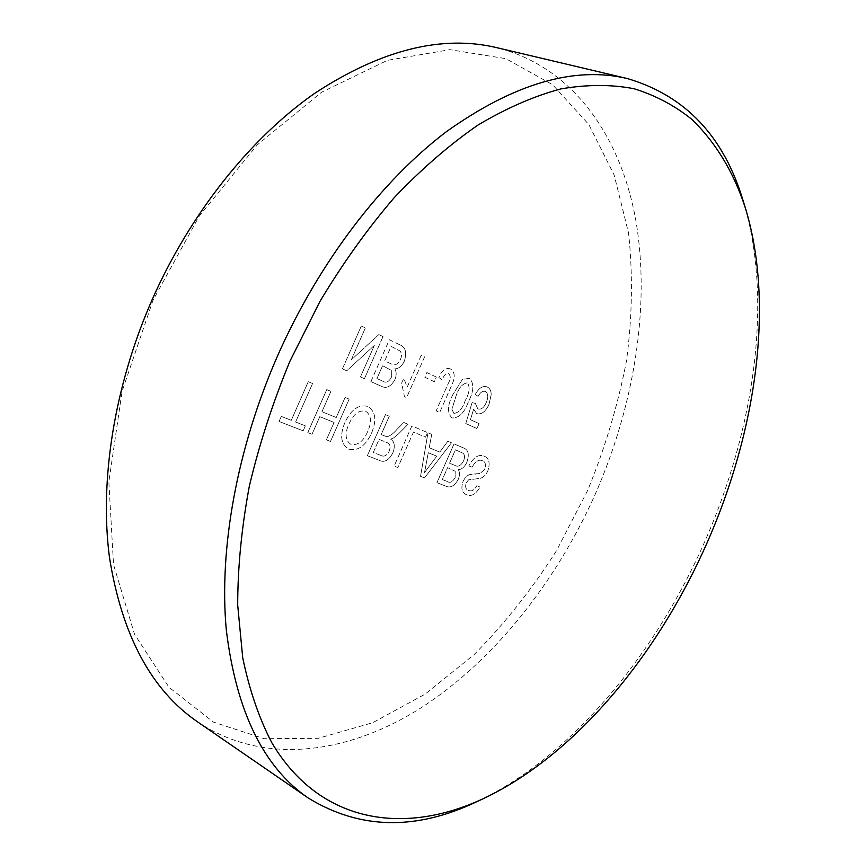 <?xml version="1.0" encoding="UTF-8"?>
<svg xmlns="http://www.w3.org/2000/svg" width="866" height="866" viewBox="0 0 866 866"><rect width="100%" height="100%" fill="white"/><g stroke="black" fill="none" stroke-linecap="round" stroke-linejoin="round"><path stroke-width="0.65" stroke-dasharray="4.33 3.25" d="M587.711 490.318L556.437 550.798C532.125 588.999 504.694 623.585 474.167 654.566L425.141 694.121L372.586 722.753L318.212 738.319L264.238 738.709L213.415 722.092L168.989 687.279L134.522 634.248L113.522 564.567L108.856 481.777L122.084 391.378L153.001 300.296L199.342 215.937L257.202 144.947L321.589 92.218L387.373 60.349L449.984 49.665L505.852 58.661L552.595 84.706L588.869 124.596L614.167 175.073L628.554 233.073C632.992 274.479 632.299 317.129 626.464 361.014C617.934 404.952 605.02 448.047 587.711 490.318M197.524 721.843C263.686 766.107 348.154 754.091 421.071 707.825C494.215 660.563 556.102 582.093 595.462 493.739C634.064 405.44 650.323 307.3 636.088 221.793C621.268 137.109 573.53 66.888 496.608 47.619M743.353 201.464C773.23 299.517 754.643 428.757 704.556 542.073C654.252 656.103 570.488 757.577 477.177 801.505M452.95 394.452C447.386 405.082 447.062 412.92 451.987 417.964C458.937 418.246 464.414 412.833 468.43 401.716C473.918 391.28 474.276 383.476 469.48 378.28L462.433 379.438L452.94 394.452C447.376 405.082 447.051 412.92 451.976 417.953C458.926 418.246 464.403 412.833 468.419 401.705C473.918 391.28 474.265 383.476 469.48 378.28L462.422 379.438L452.94 394.452M436.345 377.067L426.873 372.553L424.816 377.219L434.299 381.69L436.345 377.067L426.873 372.553L424.816 377.219L434.31 381.7L436.345 377.067M399.583 344.69L389.375 339.699L370.897 381.603L381.462 386.344C386.463 388.834 390.956 386.582 394.939 379.579C396.585 375.335 396.541 371.741 394.82 368.819C398.685 368.819 401.813 366.318 404.227 361.328C407.161 352.538 405.613 346.995 399.583 344.69L389.375 339.699L370.897 381.603M472.1 467.239C475.228 461.448 478.671 459.24 482.427 460.615C485.404 461.74 486.162 464.663 484.733 469.372L480.056 473.453L468.495 475.055L465.226 477.74L463.126 481.204C460.82 488.175 461.795 492.613 466.027 494.486L466.633 494.767C471.461 496.813 475.932 494.226 480.045 487.006L476.83 485.729C474.308 490.178 471.591 491.747 468.69 490.459L468.17 490.232C465.67 489.29 465.031 486.833 466.265 482.86L468.582 479.84L479.861 478.422C483.098 477.729 485.75 475.239 487.807 470.963C490.308 463.256 489.203 458.374 484.495 456.317C478.822 453.816 473.605 456.999 468.82 465.876L472.1 467.229C475.218 461.448 478.66 459.24 482.427 460.615C485.393 461.74 486.162 464.663 484.722 469.372L480.056 473.453L470.184 474.373L467.921 475.369L465.215 477.74L463.115 481.204C460.82 488.175 461.784 492.602 466.016 494.486L466.622 494.767C471.461 496.803 475.932 494.215 480.035 487.006L476.82 485.718C474.297 490.178 471.58 491.747 468.679 490.448L468.16 490.232C465.659 489.29 465.02 486.833 466.254 482.86L468.571 479.84L479.861 478.422C483.087 477.729 485.739 475.239 487.807 470.952C490.308 463.245 489.203 458.374 484.484 456.317L484.484 456.317C478.833 453.816 473.615 456.999 468.831 465.876L472.1 467.229M431.733 434.375L427.977 432.773L420.54 476.332L424.513 477.87L451.467 442.797L447.841 441.259L439.766 452.095L429.211 447.722L431.733 434.375L427.977 432.773L420.54 476.332L424.524 477.87L451.478 442.807L447.841 441.259L439.776 452.106L429.211 447.722L431.733 434.386M392.872 452.853C395.329 446.282 394.593 441.703 390.653 439.127L393.597 437.969L398.804 433.606L408.016 424.253L403.794 422.456L396.747 429.633C393.694 433.357 390.436 435.739 386.994 436.8L381.159 434.635L389.267 416.254L385.467 414.63L367.357 455.711L379.124 460.279C384.255 462.909 388.834 460.431 392.861 452.853C395.329 446.271 394.593 441.703 390.642 439.127L393.586 437.969L398.804 433.595L408.005 424.253L403.794 422.456L396.736 429.623C393.684 433.357 390.436 435.739 386.983 436.789L381.159 434.635L389.256 416.254L385.467 414.63L367.357 455.711L379.124 460.279C384.266 462.909 388.845 460.441 392.872 452.853L392.861 452.853M326.406 439.841L330.509 441.433L349.15 399.139L345.112 397.407L336.235 417.542L321.957 411.718L330.931 391.356L326.763 389.581L307.787 432.621L312.02 434.267L319.77 416.665L334.07 422.435L326.395 439.841L330.509 441.433L349.15 399.139L345.101 397.407L336.235 417.531L321.957 411.707L330.931 391.356L326.763 389.581L307.787 432.621L312.02 434.267L319.781 416.665L334.081 422.435L326.395 439.841M281.298 416.416L279.058 421.482L303.154 430.824L305.352 425.845L295.598 422.023L312.572 383.519L308.274 381.69L291.257 420.313L281.288 416.405L279.047 421.482L303.154 430.824L305.352 425.845L295.598 422.013L312.561 383.519L308.274 381.69L291.257 420.324L281.288 416.405M345.231 421.829C339.71 434.58 340.641 443.576 348.013 448.783L348.987 449.216C358.102 451.208 365.625 445.838 371.546 433.119C376.905 420.216 375.66 411.328 367.812 406.468C358.935 404.13 351.401 409.239 345.22 421.818C339.699 434.58 340.63 443.565 348.002 448.783L348.976 449.216C358.102 451.197 365.625 445.838 371.546 433.119C376.894 420.216 375.649 411.328 367.812 406.457L367.812 406.457C358.935 404.13 351.412 409.25 345.231 421.829L345.22 421.818M411.87 425.899L394.149 466.103L397.83 467.532L413.461 432.08L425.542 437.178L427.555 432.599L411.859 425.899L394.138 466.092L397.83 467.521L413.461 432.069L425.531 437.168L427.555 432.599L411.859 425.899M462.996 447.722L454.044 443.901L436.94 482.687L446.001 486.205C450.428 488.283 454.52 485.999 458.266 479.353C459.803 475.434 459.835 472.208 458.352 469.686C461.773 469.437 464.598 467.001 466.828 462.357C469.567 454.434 468.376 449.595 463.245 447.83L454.044 443.901L436.94 482.687L446.012 486.205C450.439 488.283 454.52 485.999 458.276 479.353L458.266 479.353C459.803 475.434 459.835 472.219 458.352 469.686L458.352 469.686C461.784 469.448 464.609 467.001 466.828 462.357L466.828 462.357C469.578 454.444 468.376 449.595 463.256 447.841L462.996 447.722M342.427 368.84L346.746 370.778L374.361 345.393L360.462 376.926L364.445 378.713L383.021 336.582L378.875 334.557L351.304 359.834L365.355 327.943L361.317 325.973L342.416 368.84L346.746 370.778L374.361 345.393L360.462 376.926L364.434 378.713L383.01 336.582L378.864 334.557L351.293 359.834L365.344 327.943L361.317 325.973L342.416 368.84M421.233 355.287L407.204 387.091L403.772 378.258L401.629 383.108L404.444 396.65L406.609 397.624L424.556 356.911L421.222 355.287L407.204 387.091L403.762 378.247L401.629 383.097L404.433 396.639L406.609 397.613L424.556 356.911L421.222 355.287M450.591 369.035L450.093 368.819C445.557 367.585 441.822 370.486 438.878 377.511L442.136 379.828C443.717 375.617 445.849 373.538 448.523 373.614L448.707 373.701C450.818 375.898 450.656 379.189 448.209 383.562L436.172 410.874L439.69 412.443L451.532 385.576C455.397 377.673 455.083 372.153 450.591 369.035L450.103 368.819C445.568 367.585 441.822 370.486 438.889 377.511L442.136 379.828C443.728 375.617 445.849 373.549 448.534 373.614L448.707 373.701C450.829 375.898 450.656 379.189 448.22 383.562L436.172 410.874L439.69 412.454L451.543 385.587C455.397 377.673 455.083 372.153 450.601 369.035M486.172 402.722C483.856 407.897 481.074 409.932 477.837 408.828L475.347 403.48L472.1 402.549L465.767 423.55L476.928 428.551L479.093 423.636L470.433 419.707L473.648 409.142L476.701 413.656C481.485 414.782 485.588 411.696 489.009 404.422L491.206 394.593C491.098 390.739 489.831 388.228 487.396 387.059L486.919 386.853C482.654 385.565 478.779 388.098 475.304 394.452L478.108 396.39C480.251 392.352 482.643 390.707 485.285 391.443L485.447 391.519C488.283 393.629 488.532 397.364 486.172 402.712C483.845 407.897 481.074 409.932 477.826 408.828L475.337 403.48L472.1 402.549L465.767 423.539L476.928 428.551L479.093 423.636L470.433 419.707L473.648 409.142L476.701 413.656C481.474 414.782 485.577 411.696 488.998 404.411L491.195 394.582C491.087 390.739 489.82 388.228 487.396 387.059L486.93 386.853C482.665 385.565 478.79 388.098 475.304 394.452L478.108 396.39C480.262 392.352 482.654 390.707 485.285 391.454L485.447 391.519C488.294 393.629 488.532 397.364 486.172 402.722L486.172 402.712M367.66 431.582C363.46 441.259 357.961 445.535 351.131 444.42L350.535 444.15C345.101 439.95 344.679 433.032 349.269 423.398C353.566 413.883 359.033 409.845 365.679 411.263C371.341 415.16 372.001 421.926 367.66 431.582C363.46 441.249 357.95 445.535 351.12 444.42L350.524 444.15C345.101 439.95 344.679 433.032 349.269 423.387C353.566 413.883 359.033 409.845 365.668 411.263C371.33 415.15 371.99 421.926 367.649 431.582L367.649 431.582M381.332 455.635L373.289 452.485L379.081 439.354L386.961 442.569C390.09 443.706 390.837 446.596 389.191 451.24C386.918 455.494 384.298 456.956 381.332 455.635L373.289 452.485L379.07 439.354L386.95 442.569C390.09 443.706 390.837 446.596 389.191 451.24C386.907 455.494 384.288 456.956 381.332 455.635L381.332 455.635M426.029 464.641L428.28 452.712L436.735 456.187L424.535 472.576L428.269 452.712L436.735 456.176L424.524 472.565L426.018 464.641M454.834 465.356L449.562 463.191L455.462 449.811L463.039 453.232C464.847 454.877 464.988 457.486 463.483 461.058C460.809 465.832 457.93 467.272 454.834 465.356L449.551 463.191L455.451 449.8L463.039 453.221C464.836 454.866 464.988 457.475 463.483 461.058C460.809 465.832 457.919 467.261 454.834 465.345L454.834 465.345M446.943 481.355L442.342 479.558L447.592 467.662L455.202 471.266L455.137 477.545C452.582 482.091 449.844 483.358 446.943 481.355L442.331 479.558L447.581 467.651L455.202 471.266L455.137 477.545C452.572 482.091 449.833 483.358 446.932 481.355M370.908 381.614L381.473 386.344C386.474 388.845 390.956 386.582 394.95 379.579L394.939 379.579C396.596 375.335 396.552 371.752 394.82 368.819L394.82 368.819C398.685 368.819 401.824 366.318 404.238 361.328L404.227 361.328M404.238 361.328C407.161 352.538 405.613 346.995 399.594 344.7M390.75 363.698L384.731 360.873L391.107 346.411L399.756 350.838C401.824 352.819 402.051 355.742 400.428 359.606C397.83 364.424 394.864 365.896 391.519 364.034L384.731 360.862L391.107 346.4L399.746 350.838C401.813 352.808 402.041 355.742 400.417 359.606C397.83 364.424 394.853 365.896 391.508 364.034L390.75 363.698M382.187 380.921L376.948 378.539L382.61 365.69L391.302 370.323L391.367 377.316C388.802 382.003 385.911 383.281 382.729 381.159L376.937 378.539L382.599 365.69L391.291 370.323L391.367 377.316C388.791 382.003 385.911 383.281 382.718 381.159L382.177 380.91M453.946 413.428L451.89 409.272L456.068 395.935C458.72 387.871 462.531 383.486 467.488 382.804C470.184 387.189 469.469 393.023 465.356 400.287C462.736 408.308 458.926 412.681 453.946 413.428L451.89 409.261L456.068 395.935C458.709 387.871 462.52 383.486 467.488 382.804C470.173 387.189 469.469 393.023 465.356 400.287C462.725 408.308 458.926 412.681 453.936 413.428L453.936 413.428"/><path stroke-width="1.3" d="M627.46 78.59L496.608 47.619C441.725 34.597 381.062 49.838 314.639 93.366C250.718 137.932 190.466 212.971 152.037 299.917C114.063 386.485 99.417 480.825 109.473 557.509C121.954 635.319 151.301 690.094 197.524 721.843L308.307 798.062C263.61 767.482 236.288 711.516 226.329 630.156C218.806 549.802 236.635 449.108 277.618 355.753C319.078 261.997 381.938 180.269 446.91 131.307C514.296 83.482 574.483 65.903 627.46 78.59C685.471 95.671 724.095 136.622 743.353 201.464L745.366 207.97C733.697 172.182 715.868 142.663 691.88 119.411C674.787 105.598 655.497 95.368 633.988 88.722C611.331 84.359 586.953 84.424 560.876 88.906C534.03 96.094 506.415 108.142 478.01 125.04C449.497 144.73 421.525 168.989 394.084 197.805C367.379 228.992 342.665 263.535 319.955 301.433L289.937 361.187C272.812 402.56 259.28 444.215 249.343 486.151C241.614 527.611 237.728 567.252 237.695 605.074L242.707 657.662C249.343 689.801 259.031 718.13 271.762 742.638C319.922 824.021 404.693 835.43 483.347 798.636C574.84 755.574 657.348 655.573 706.937 543.144C756.321 431.43 774.669 304.096 745.366 207.97M483.347 798.636L477.177 801.505C416.189 830.754 359.899 829.606 308.307 798.062"/></g></svg>
